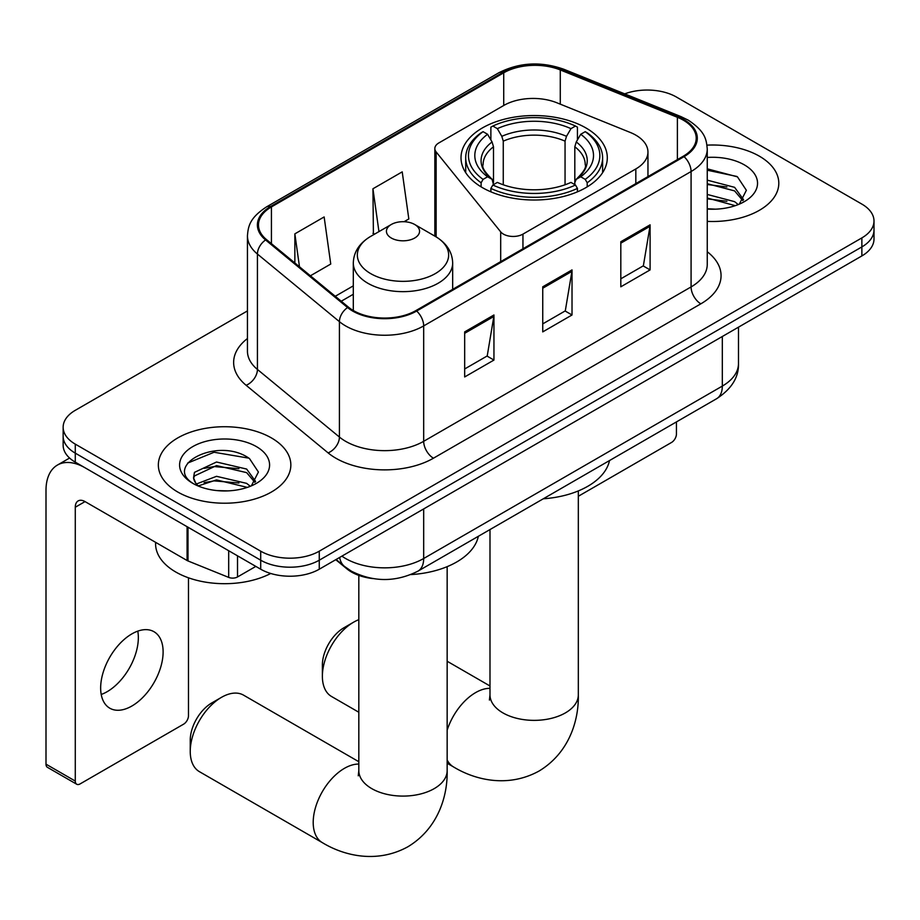 <?xml version="1.0" encoding="UTF-8"?>
<svg xmlns="http://www.w3.org/2000/svg" width="920" height="920" viewBox="0 0 920 920"><rect width="100%" height="100%" fill="white"/><g stroke="black" fill="none" stroke-linecap="round" stroke-linejoin="round"><path stroke-width="1.38" d="M635.823 135.136A41.4 23.908 0 0 0 630.303 132.468L556.83 102.764A41.4 23.908 0 0 0 503.803 105.443L438.874 142.922A13.8 7.969 0 0 0 434.838 148.557A13.8 7.969 0 0 0 436.126 151.927L500.687 231.851A13.8 7.969 0 0 0 522.951 234.117L635.823 168.946A41.4 23.908 0 0 0 647.956 152.041A41.4 23.908 0 0 0 635.823 135.136M585.879 127.914A73.151 42.228 0 0 0 506.161 118.76A73.151 42.228 0 0 0 461.012 157.78A73.151 42.228 0 0 0 482.436 187.645A73.151 42.228 0 0 0 562.154 196.799A73.151 42.228 0 0 0 607.303 157.78A73.151 42.228 0 0 0 585.879 127.914M373.037 578.599A41.4 23.908 180 0 1 346.84 568.824L335.754 559.682M247.445 310.914L75.279 410.32A41.4 23.908 0 0 0 63.146 427.225L63.146 445.257A41.4 23.908 0 0 0 75.279 462.15L260.705 569.216A41.4 23.908 0 0 0 319.263 569.216L861.867 255.933A41.4 23.908 0 0 0 874 239.027L874 230.011A41.4 23.908 0 0 1 861.867 246.916A41.4 23.908 0 0 0 874 230.011L874 220.995A41.4 23.908 0 0 0 861.867 204.102L676.442 97.048A41.4 23.908 0 0 0 624.703 93.863M63.146 427.225A41.4 23.908 0 0 0 75.279 444.13L260.705 551.183A41.4 23.908 0 0 0 319.263 551.183L319.263 560.199L861.867 246.916L319.263 560.199A41.4 23.908 0 0 1 260.705 560.199A41.4 23.908 0 0 0 319.263 560.199L319.263 569.216M75.279 444.13L75.279 453.146L260.705 560.199L75.279 453.146A41.4 23.908 0 0 1 63.146 436.241A41.4 23.908 0 0 0 75.279 453.146L75.279 462.15M759.402 156.204A66.251 38.249 0 0 0 706.985 145.141A66.251 38.249 0 0 1 759.402 156.204A66.251 38.249 0 0 1 778.803 183.252A66.251 38.249 0 0 0 759.402 156.204M271.434 437.931A66.251 38.249 0 0 0 199.237 429.64A66.251 38.249 0 0 0 158.343 464.968A66.251 38.249 0 0 0 177.755 492.016A66.251 38.249 0 0 0 249.941 500.307A66.251 38.249 0 0 0 290.846 464.968A66.251 38.249 0 0 0 271.434 437.931A66.251 38.249 0 0 0 199.237 429.64A66.251 38.249 0 0 0 158.343 464.968A66.251 38.249 0 0 0 177.755 492.016A66.251 38.249 0 0 0 249.941 500.307A66.251 38.249 0 0 0 290.846 464.968A66.251 38.249 0 0 0 271.434 437.931M683.284 120.14A44.16 25.495 180 0 1 696.21 138.172A44.16 25.495 180 0 1 683.284 156.204L415.874 310.592A44.16 25.495 180 0 1 348.473 307.176L266.478 239.579A44.16 25.495 180 0 1 258.486 224.952A44.16 25.495 180 0 1 271.423 206.919L503.723 72.806A44.16 25.495 180 0 1 560.28 69.943L677.384 117.288A44.16 25.495 180 0 1 683.284 120.14M684.054 119.692A45.264 26.139 0 0 0 678.017 116.759L560.912 69.425A45.264 26.139 0 0 0 502.941 72.358L270.641 206.471A45.264 26.139 0 0 0 265.57 239.947L347.565 307.544A45.264 26.139 0 0 0 416.656 311.041L684.054 156.653A45.264 26.139 0 0 0 684.054 119.692M464.669 331.89L464.669 376.959L493.948 360.065L493.948 314.985L464.669 331.89M464.669 368.966L487.22 355.948L493.833 316.48A11.04 6.371 -120 0 0 493.948 314.985M487.025 356.063L493.948 360.065M620.816 241.73L620.816 286.81L650.095 269.905L650.095 224.836L620.816 241.73M620.816 278.817L643.367 265.799L649.98 226.331A11.04 6.371 -120 0 0 650.095 224.836M643.172 265.914L650.095 269.905M542.742 286.81L542.742 331.89L572.021 314.985L572.021 269.905L542.742 286.81M542.742 323.886L565.294 310.868L571.906 271.4A11.04 6.371 -120 0 0 572.021 269.905M565.098 310.983L572.021 314.985M707.25 221.375A66.251 38.249 0 0 0 778.803 183.252A66.251 38.249 0 0 1 707.25 221.375M319.263 551.183L861.867 237.9A41.4 23.908 0 0 0 874 220.995M310.397 275.793L330.751 264.04L324.139 216.947L294.86 233.852L294.86 262.982M404.064 221.708L408.825 218.971L402.212 171.867L372.933 188.772L373.405 233.577M374.704 234.059L372.933 233.404M372.933 188.772L378.948 231.61M294.86 233.852L299.483 266.788M707.25 208.748L715.484 209.173M707.25 194.442L734.608 201.652L738.254 204.573M707.25 198.018L735.264 205.677M707.25 180.136L734.608 187.335L743.567 199.709M707.25 183.712L734.608 190.911L742.865 200.64M707.25 209.047A44.988 25.978 0 0 0 744.372 201.618A44.988 25.978 0 0 0 744.372 164.887A44.988 25.978 0 0 0 707.25 157.458M739.323 204.125L746.373 190.29L737.46 176.858L707.25 168.82M707.25 170.211L736.851 176.445M707.25 184.517L726.892 186.967M707.25 198.835L726.892 201.284M578.323 496.271L671.565 442.44A6.9 3.979 120 0 0 676.442 433.987L676.442 421.912M322.379 676.269L322.379 664.999A30.36 17.526 -60 0 1 343.85 627.819L353.613 622.184A44.16 25.495 120 0 0 322.379 676.269A44.16 25.495 120 0 0 331.534 696.486L358.823 712.252M481.114 186.863L481.114 182.769L483.08 179.377A65.7 37.927 0 0 1 483.08 131.675L487.6 134.285A59.351 34.258 0 0 0 487.6 176.778L492.062 179.308L493.499 184.632M493.499 182.459L493.499 146.786L492.062 141.968L487.6 134.285M490.877 139.932L490.877 127.155L492.844 126.04A65.7 37.927 0 0 1 575.471 126.04L570.963 128.65A59.351 34.258 0 0 0 497.352 128.65L501.814 136.332L503.263 141.151L503.263 184.782M565.053 184.782L565.053 141.151L566.501 136.332L570.963 128.65M543.283 498.789A75.912 43.826 0 0 0 609.511 460.552M490.877 188.405A68.459 39.525 0 0 0 577.438 188.405L575.471 185.012A65.7 37.927 0 0 1 492.844 185.012L490.877 188.405L490.877 191.831M577.438 191.831L577.438 188.405M483.08 131.675L481.114 132.79A68.459 39.525 0 0 0 465.704 157.78A68.459 39.525 0 0 0 481.114 182.769M575.471 126.04L577.438 127.155L577.438 139.932M492.844 185.012L497.352 182.413A59.351 34.258 0 0 0 570.963 182.413L575.471 185.012M487.6 176.778L483.08 179.377M497.352 128.65L492.844 126.04M492.062 141.968A53.084 30.647 0 0 0 492.062 179.308L492.303 179.469C484.771 172.178 481.689 167.233 483.092 164.623A51.071 29.486 0 0 1 493.499 146.786M587.202 182.769A68.459 39.525 0 0 0 602.611 157.78A68.459 39.525 0 0 0 587.202 132.79L585.235 131.675A65.7 37.927 0 0 1 585.235 179.377L587.202 182.769L587.202 186.863M585.235 179.377L580.716 176.778A59.351 34.258 0 0 0 580.716 134.285L585.235 131.675M580.716 134.285L576.253 141.968L574.816 146.786L574.816 182.459L576.253 179.308L580.716 176.778M574.816 146.786A51.071 29.486 0 0 1 585.223 164.623C586.615 167.244 583.544 172.201 576.012 179.469L576.253 179.308A53.084 30.647 0 0 0 576.253 141.968M574.816 184.632L574.816 182.459M358.823 619.678A44.16 25.495 120 0 0 353.613 622.184L343.85 627.819M190.244 751.433L190.244 740.163A30.36 17.526 -60 0 1 211.715 702.983L221.467 697.348A44.16 25.495 120 0 0 190.244 751.433A44.16 25.495 120 0 0 199.387 771.65L322.356 842.651A44.16 25.495 -60 0 1 315.583 807.254A44.16 25.495 -60 0 1 344.436 768.338A44.16 25.495 -60 0 1 358.823 764.083M391.287 238.015A16.56 9.556 0 0 0 414.702 238.015A16.56 9.556 0 0 0 414.702 224.492L435.263 236.359A45.643 26.346 0 0 0 435.263 236.359A45.643 26.346 0 0 1 435.263 273.631A45.643 26.346 0 0 1 370.714 273.631A45.643 26.346 0 0 1 370.714 236.371C359.478 243.041 353.671 251.907 353.303 262.97A49.691 28.681 0 0 0 367.862 283.256A49.691 28.681 0 0 0 422.004 289.466A49.691 28.681 0 0 0 452.674 262.97C452.306 251.907 446.51 243.041 435.263 236.371L414.702 224.492A16.56 9.556 0 0 0 391.287 224.492A16.56 9.556 0 0 0 391.287 238.015M410.86 574.597A75.912 43.826 0 0 0 478.354 536.279M358.823 761.714L243.558 695.152A44.16 25.495 120 0 0 221.467 697.348L211.715 702.983M137.781 631.143A44.16 25.495 -60 0 1 107.111 691.713A44.16 25.495 -60 0 1 101.212 694.473M131.882 706.019A44.16 25.495 120 0 0 160.736 667.103A44.16 25.495 120 0 0 153.962 631.706A44.16 25.495 120 0 0 131.882 633.891A44.16 25.495 120 0 0 103.028 672.819A44.16 25.495 120 0 0 109.802 708.204A44.16 25.495 120 0 0 131.882 706.019M237.521 555.829L237.521 576.955L255.829 566.398M187.082 526.7L85.042 467.785A55.211 31.878 -120 0 0 57.431 465.06A55.211 31.878 -120 0 0 46 490.325L46 764.163L75.279 781.068L75.279 507.23A13.8 7.969 60 0 1 78.131 500.917A13.8 7.969 60 0 1 85.042 501.595L187.082 560.51L187.082 526.7A6.9 3.979 0 0 0 188.002 527.148M75.279 781.068A6.9 3.979 120 0 0 76.705 784.231L47.426 767.326A6.9 3.979 -60 0 1 46 764.163M76.705 784.231A6.9 3.979 120 0 0 80.155 783.886L183.609 724.167A6.9 3.979 120 0 0 188.485 715.714L188.485 577.806M237.521 576.955A6.9 3.979 180 0 1 228.689 577.403L188.002 560.958A6.9 3.979 180 0 1 187.082 560.51M155.583 542.328L155.583 543.858A69.011 39.836 0 0 0 175.8 572.033A69.011 39.836 0 0 0 270.744 573.471M217.108 490.59L227.516 490.889M196.431 483.989L216.522 476.318L246.652 483.368L250.297 486.289M198.283 485.909L216.522 479.906L247.308 487.393M196.742 485.38L193.522 477.813A31.188 18.009 0 0 0 198.559 486.162M193.522 477.813L194.465 472.362L216.522 462.012L246.652 469.062L255.611 481.436M193.602 478.262L194.465 475.939L216.522 465.589L246.652 472.638L254.909 482.367M251.367 485.852L258.416 472.017L249.492 458.574C217.925 435.884 161.828 465.784 194.223 484.115L194.384 484.219M256.404 446.602A44.988 25.978 0 0 0 192.774 446.602A44.988 25.978 0 0 0 192.774 483.345A44.988 25.978 0 0 0 256.415 483.345A44.988 25.978 0 0 0 256.404 446.602M187.645 463.093L214.061 452.249L248.883 458.171M204.148 468.36L214.061 466.555L238.924 468.694M204.148 482.666L214.061 480.872L238.924 483M346.84 568.238L346.84 568.824M436.126 151.927L436.126 236.877M500.687 231.851L500.687 261.625M522.951 234.117L522.951 248.768M635.823 168.946L635.823 183.597M341.895 556.14A55.211 31.878 0 0 0 345.609 558.509A55.211 31.878 0 0 0 423.683 558.509L722.315 386.089A55.211 31.878 0 0 0 738.484 363.549C738.886 377.257 731.595 388.976 716.599 398.728L417.967 571.147A27.6 15.939 60 0 0 423.683 558.509L423.683 508.921M722.315 336.513L722.315 386.089A27.6 15.939 60 0 1 716.599 398.728M339.664 557.428A27.6 18.457 129.5 0 0 344.471 566.409L336.087 559.498M861.867 255.933L861.867 237.9M260.705 569.216L260.705 551.183M707.25 251.746A69.011 39.836 180 0 1 700.844 303.83L433.447 458.206A13.8 7.969 60 0 1 423.683 441.312L691.081 286.925A55.211 31.878 0 0 0 707.25 264.385L707.25 148.994A55.211 31.878 180 0 1 691.081 171.534A13.8 7.969 -120 0 0 684.054 156.653M433.447 458.206A69.011 39.836 180 0 1 335.846 458.206A69.011 39.836 180 0 1 328.118 452.893L246.123 385.284A69.011 39.836 180 0 1 247.445 338.525M345.609 441.312A55.211 31.878 0 0 0 423.683 441.312L423.683 325.91A55.211 31.878 180 0 1 339.422 321.655L257.427 254.046A55.211 31.878 180 0 1 247.445 235.773L247.445 351.164A55.211 31.878 0 0 0 257.427 369.449L339.422 437.046A55.211 31.878 0 0 0 345.609 441.312M707.25 148.994C706.365 139.506 705.49 131.618 688.229 120.14L680.972 116.61A13.8 6.463 112 0 0 678.017 116.759M680.972 116.61L563.879 69.276C541.006 61.191 519.317 62.364 498.778 72.795A13.8 7.969 60 0 1 502.941 72.358M270.641 206.471A13.8 7.969 -120 0 0 266.478 206.919C249.734 217.89 248.216 226.159 247.445 235.773M265.57 239.947A13.8 9.234 129.5 0 0 257.427 254.046L257.427 369.449A13.8 9.234 -50.5 0 1 246.123 385.284M563.879 69.276A13.8 6.463 112 0 0 560.912 69.425M347.565 307.544A13.8 9.234 129.5 0 0 339.422 321.655L339.422 437.046A13.8 9.234 -50.5 0 1 328.118 452.893M416.656 311.041A13.8 7.969 60 0 1 423.683 325.91L691.081 171.534L691.081 286.925A13.8 7.969 60 0 0 700.844 303.83M271.423 206.919L271.423 243.662M677.384 117.288L677.384 159.608M560.28 69.943L560.28 104.155M503.723 72.806L503.723 105.489M353.303 285.855L335.248 296.286M542.742 288.236L571.906 271.4M620.816 243.167L649.98 226.331M464.669 333.316L493.833 316.48M578.323 490.923L578.323 694.865A44.16 25.495 180 0 1 565.386 712.896A44.16 25.495 180 0 1 502.929 712.896A44.16 25.495 180 0 1 489.992 694.865L489.417 700.074M447.154 730.204A44.16 25.495 -60 0 1 475.605 692.61A44.16 25.495 -60 0 1 489.992 688.356M578.323 694.865C578.91 720.394 569.216 752.813 539.085 771.018C508.265 788.003 475.341 780.206 453.514 766.923A44.16 25.495 -60 0 1 447.154 759.977M565.053 141.151A51.071 29.486 0 0 0 503.263 141.151M566.501 136.332A53.084 30.647 0 0 0 501.814 136.332M447.154 566.651L447.154 770.592A44.16 25.495 180 0 1 434.217 788.624A44.16 25.495 180 0 1 371.76 788.624A44.16 25.495 180 0 1 358.823 770.592L358.248 775.801M75.279 507.23L85.042 501.595M188.002 527.24L188.002 560.958M228.689 577.403L228.689 550.723M434.838 148.557L434.838 236.118M647.956 152.041L647.956 176.594M417.967 571.147C395.749 582.303 373.543 582.303 351.325 571.147L344.471 566.409M738.484 363.549L738.484 327.175M498.778 72.795L266.478 206.919M353.303 294.262L341.24 301.231M453.514 766.923L447.154 763.244M465.704 172.661L465.704 157.78M602.611 172.661L602.611 157.78M489.992 685.986L447.154 661.25M489.992 529.563L489.992 694.865M447.154 770.592C447.752 796.122 438.046 828.54 407.928 846.745C377.108 863.731 344.172 855.933 322.356 842.651M452.674 289.34L452.674 262.97M353.303 310.523L353.303 262.97M391.287 224.492L370.714 236.371M358.823 575.391L358.823 770.592M57.431 465.06L69.575 458.045"/></g></svg>
